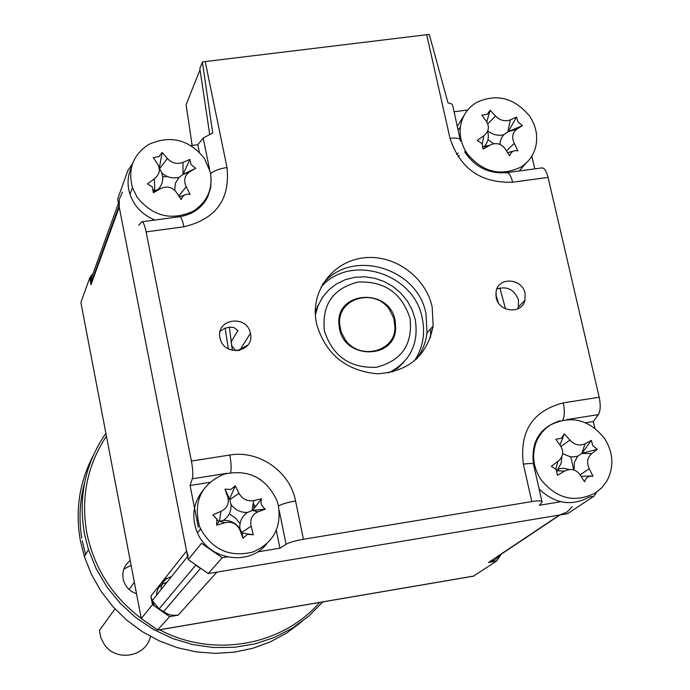 <?xml version="1.0" encoding="UTF-8"?>
<svg xmlns="http://www.w3.org/2000/svg" width="690" height="690" viewBox="0 0 690 690"><rect width="100%" height="100%" fill="white"/><g stroke="black" fill="none" stroke-linecap="round" stroke-linejoin="round"><path stroke-width="1.03" d="M220.032 337.859L220.248 338.781C224.448 357.42 255.015 351.935 250.41 333.434L250.392 333.356C247.132 314.14 215.453 318.78 220.032 337.859M496.817 289.024C507.167 285.85 514.395 289.524 518.492 300.055L518.388 306.947L517.698 308.922M496.153 297.571C498.767 312.354 521.951 314.511 524.969 300.305L525.064 293.353C522.373 278.26 498.525 276.552 496.101 291.318L496.153 297.571M416.389 359.223C422.263 351.46 425.808 342.689 427.007 332.89L426.032 313.976C417.847 267.211 349.959 247.822 322.325 284.746M432.156 306.912L433.156 325.999C427.17 355.764 408.575 371.703 377.361 373.799C345.794 370.754 325.507 354.082 316.52 323.782L315.502 316.977C312.622 286.937 335.78 259.88 365.683 257.637C395.534 255.041 425.834 277.509 432.156 306.912M560.711 501.742L539.364 505.27L542.047 501.992C542.694 500.595 539.278 500.457 531.8 501.587L523.374 464.18C519.32 431.336 532.62 410.895 563.282 402.865L599.196 397.242L548.041 177.39L512.618 182.195C480.947 183.29 460.075 168.662 450.009 138.328L426.687 34.716L429.292 34.5L448.017 102.931L451.415 103.776L452.631 105.104L460.118 139.406M199.315 152.111L197.806 144.71L203.179 138.035L212.718 132.972L202.386 62.022L199.833 68.457L209.639 134.032M202.386 62.022L205.215 61.574L227.001 167.515C219.282 168.722 213.822 170.801 210.64 173.751M426.687 34.716L205.215 61.574M227.001 167.515C230.305 199.367 215.944 219.118 183.928 226.777L146.108 231.909C144.607 224.854 143.166 221.49 141.778 221.801L138.759 225.156M209.751 482.353L190.086 485.475L192.303 478.791C193.191 475.125 192.889 469.209 191.406 461.041L229.805 455.029C258.974 449.871 290.145 471.641 295.57 500.966L303.445 539.261C295.311 540.71 289.533 542.383 286.109 544.272L279.933 548.196L276.285 530.274M253.247 503.407L255.214 506.382M227.07 556.942L222.206 557.744L201.489 543.289L188.258 559.633L117.645 199.056L127.943 170.327L132.549 163.72M279.933 548.196L257.482 551.905M198.315 527.195L190.086 485.475M261.087 479.981L254.748 476.29M559.995 420.779C539.752 427.412 530.903 441.79 533.456 463.913M599.196 397.242C600.783 405.09 600.498 410.886 598.351 414.621L593.34 421.53L585.62 422.754M596.816 492.013L593.9 496.248L589.346 497.007M593.34 421.53L594.875 428.162M538.053 438.15L535.414 441.721M593.9 496.248L567.585 513.688L208.233 573.571L188.258 559.633M303.445 539.261L531.8 501.587M222.206 557.744L208.233 573.571M146.108 231.909L191.406 461.041M196.27 210.252L199.229 206.828M191.001 145.581L197.806 144.71M196.383 210.174L206.465 199.16L207.88 196.469L210.674 187.784L211.157 178.598M235.808 350.787L231.383 345.431M220.205 331.252L224.535 328.362L229.701 327.172L234.005 327.534L237.886 330.674L230.848 342.249M570.751 456.789L573.761 469.925L570.751 456.789M531.826 156.104L534.784 168.869M507.064 172.604L541.469 167.963C544.082 167.489 546.264 170.628 548.041 177.39M453.873 111.789L467.656 110.021M493.747 143.753L487.959 139.691L493.773 143.753M458.143 153.128L456.47 154.37M240.034 523.65L235.402 517.923L229.235 513.877M559.219 470.899L557.882 469.036M162.65 177.045L167.196 176.45L162.65 177.045M433.061 326.103L433.079 326.594M495.791 294.345L498.352 302.729M228.381 348.873L225.113 328.13M499.87 287.946L505.511 308.827M200.022 69.707L186.119 104.708L192.139 145.435M206.888 197.168L207.069 198.073M232.375 350.373L229.373 327.189M158.993 156.604L162.167 152.481L167.394 158.502C171.896 163.185 177.08 164.487 182.936 162.4L189.854 159.433L191.096 164.66L195.744 168.265L189.371 172.052C184.506 175.588 183.454 180.487 186.214 186.749L190.138 194.476C185.714 193.528 182.738 195.253 181.211 199.66L176.459 192.398C172.241 186.999 167.04 185.705 160.865 188.508L153.378 192.726L152.352 186.99L147.479 183.833L154.422 178.814C159.606 174.561 160.675 169.662 157.639 164.099L153.232 157.605L158.993 156.604M159.347 167.972L162.167 152.481M148.781 144.417C133.067 154.733 127.624 169.136 132.454 187.62L137.146 197.254C152.74 216.418 171.43 221.067 193.217 211.192C207.388 201.92 213.098 188.922 210.338 172.19L204.473 158.424C189.06 139.466 170.499 134.792 148.781 144.417M204.775 201.808L206.094 198.548M131.583 166.946C127.512 175.674 126.977 184.791 129.97 194.295C134.291 206.37 142.589 214.952 154.862 220.041M153.378 192.726L154.784 190.785L160.865 188.508M154.293 191.078L153.422 189.629M174.734 190.302L175.398 183.281L179.046 177.321C172.672 178.805 166.92 177.364 161.796 173.009C163.703 179.21 162.512 184.653 158.234 189.336L154.784 190.785L154.422 178.814M161.796 173.009L159.105 167.42M179.046 177.321L183.057 174.475L182.936 162.4M189.854 159.433L183.057 174.475L189.371 172.052M183.549 174.191L195.744 168.265M179.348 196.805L184.817 194.891M158.234 189.336L159.347 189.077M166.376 613.6L164.272 613.117M154.482 606.148L151.489 599.446M317.443 305.748L317.952 305.912M382.226 348.459L382.717 349.028M396.759 368.313L397.035 368.779L403.659 362.371M315.278 312.924L315.727 313.079M338.85 323.42L339.549 323.808M122.492 192.105L119.292 199.263L119.241 207.198L186.559 550.991L150.86 596.16L152.249 600.576L159.097 608.925L168.334 614.385L172.655 615.342L178.141 615.178L216.867 572.131L559.478 515.042L488.511 562.462L496.584 561.091L501.276 554.156M496.584 561.091L473.452 576.116M186.559 550.991L188.12 555.881M159.097 608.925L195.736 565.144L200.48 568.457L163.366 611.901M150.86 596.16L152.49 604.647L169.602 616.627L178.141 615.178M169.602 616.627L157.544 629.987M488.511 562.462L495.187 559.866L500.241 554.846L559.97 514.956M559.478 515.042L566.809 512.204L572.338 506.702M92.486 280.64L90.666 282.943M92.003 281.951L90.787 283.573M90.071 279.847L91.934 274.672L89.709 277.949L80.894 302.496L141.26 618.49L157.777 630.056L474.039 576.012M91.934 274.672L91.002 284.703L89.709 277.949M152.49 604.647L141.226 618.542L157.725 630.108M81.023 303.169L80.894 302.496M151.317 598.515L151.179 597.557M164.677 578.677L167.204 578.306M156.552 595.22C156.863 588.423 160.296 584.145 166.851 582.386M160.977 589.709C161.296 582.826 164.772 578.487 171.405 576.711M247.891 345L237.688 350.701M322.161 297.839L315.27 311.268M430.491 337.634L430.776 328.664M238.947 350.511L247.106 345.949M561.479 438.202L564.256 433.82L569.888 440.116C574.615 444.955 579.678 446.18 585.077 443.791L591.33 440.375L592.865 445.792L597.385 449.302L591.692 453.554C587.311 457.418 586.491 462.464 589.226 468.7L593.012 476.316C588.863 475.548 586.052 477.385 584.577 481.818L580.023 474.694C575.909 469.381 570.828 468.165 564.774 471.037L557.373 475.298L556.269 469.528L551.301 466.302L558.15 461.231C563.178 456.892 564.023 451.838 560.668 446.068L555.812 439.263L561.479 438.202M559.961 445.059L564.256 433.82M550.051 425.187L546.195 428.05L541.728 432.639L538.14 437.995L536.096 442.419C531.654 455.15 533.258 467.553 540.917 479.628C556.778 498.974 575.046 503.346 595.737 492.755L601.896 487.623L606.743 481.223C614.229 467.095 613.488 452.812 604.518 438.374C588.837 419.253 570.682 414.854 550.051 425.187M544.194 429.879L541.607 431.716M539.114 489.012C554.933 503.959 571.725 506.589 589.484 496.912M574.08 470.028L574.322 462.593L577.668 456.211L581.817 453.468L591.692 453.554M581.084 476.35L591.52 476.014M561.832 456.72L561.151 463.318L557.994 468.967L563.644 468.26L569.336 469.519M557.994 468.967L556.502 469.89M577.668 456.211L573.347 456.918L570.009 456.685L562.669 453.641M591.33 440.375L581.817 453.468L585.077 443.791M582.282 453.166L597.385 449.302M199.367 525.84L200.609 528.859C212.399 549.783 229.736 557.529 252.618 552.095C273.033 543.349 281.641 527.885 278.424 505.71L276.819 500.31C265.831 477.601 248.21 468.881 223.965 474.159C201.325 484.113 193.122 501.337 199.367 525.84M247.512 534.284L243.018 538.252L239.896 529.98C236.894 523.658 231.952 521.226 225.087 522.675L216.591 525.211L216.91 519.191L212.796 514.835L220.947 511.359C227.157 508.211 229.434 503.415 227.769 496.955L224.992 489.167L231.021 489.434L235.256 485.812L238.982 493.29C242.337 499.155 247.253 501.587 253.73 500.578L261.536 498.81C260.242 502.95 261.51 506.391 265.348 509.117L257.887 511.842C252.057 514.55 249.806 519.363 251.126 526.263L253.299 534.828L247.512 534.284M216.591 525.211L218.92 521.545L212.796 514.835M202.869 490.547C193.718 502.216 191.51 515.318 196.253 529.851L197.478 532.852C208.716 560.22 249.366 566.55 266.711 543.823M254.325 507.693L252.911 505.339M235.256 485.812L229.563 499.077L224.992 489.167M229.563 499.077L229.77 499.655L238.982 493.29M230.995 504.39C231.409 511.152 228.89 516.482 223.431 520.372C230.253 520.208 235.73 522.908 239.844 528.471C239.421 521.683 241.931 516.353 247.365 512.48C240.569 512.636 235.109 509.945 230.995 504.39L229.77 499.655L227.769 496.955M247.365 512.48L252.005 510.635L253.73 500.578M239.844 528.471L242 532.939L243.018 538.252M223.431 520.372L219.489 521.364L225.087 522.675M218.92 521.545L219.489 521.364L220.947 511.359M265.348 509.117L252.575 510.453L261.536 498.81M252.575 510.453L257.887 511.842M242 532.939L253.299 534.828M487.356 114.195L490.124 110.228L495.532 116.032C500.086 120.56 505.037 121.828 510.367 119.853L516.577 117.041L518.009 122.078L522.434 125.597L516.767 129.203C512.42 132.592 511.583 137.327 514.248 143.408L517.948 150.92C513.869 149.971 511.1 151.636 509.66 155.905L505.192 148.833C501.173 143.58 496.214 142.312 490.305 145.021L483.086 149.109L482.025 143.555L477.213 140.501L483.888 135.628C488.813 131.523 489.667 126.779 486.467 121.423L481.827 115.152L487.356 114.195M486.786 121.888L490.124 110.228M476.454 102.491C467.337 108.123 461.99 116.308 460.402 127.055C459.368 136.379 461.601 145.202 467.121 153.534C482.5 172.121 500.345 176.666 520.665 167.187C528.566 162.262 533.62 155.276 535.837 146.237C538.019 135.749 535.957 125.744 529.661 116.205C514.455 97.816 496.714 93.245 476.454 102.491M519.208 170.965L526.056 163.15M464.06 115.428L457.211 126.537M509.341 155.379L510.315 154.137M511.152 152.861L511.92 151.421M522.434 125.597L508.263 131.652L516.577 117.041M508.263 131.652L516.767 129.203M499.922 144.391L500.483 140.588L501.984 137.112L503.795 134.714L507.805 131.928L510.367 119.853M507.607 152.628L513.308 151.145M487.571 131.238C489.219 136.991 488.175 142.002 484.449 146.263L487.985 145.711M484.449 146.263L483.198 146.729M483.198 148.462L483.086 149.109M503.795 134.714C498.016 136.085 492.66 134.8 487.735 130.858M382.415 348.346L382.096 349.373M395.111 320.419L395.698 328.112C395.275 359.343 344.638 359.93 339.463 328.578L338.868 323.765C336.254 290.706 389.54 287.721 395.111 320.419M410.007 318.237C401.744 293.095 384.494 281.02 358.239 282.012C333.02 288.36 321.738 304.618 324.378 330.786C332.623 356.247 350.011 368.408 376.542 367.27C401.778 360.603 412.93 344.258 410.007 318.237M315.356 314.899L318.09 305.584L322.661 297.105L328.889 289.783L336.513 283.909L345.259 279.7L354.764 277.302L364.674 276.811L374.61 278.243L384.183 281.537L393.041 286.566L400.847 293.129L407.307 300.995L412.154 309.845L415.225 319.358C419.037 343.818 410.153 361.663 388.591 372.902M339.747 315.839L340.67 315.296M378.913 350.813L379.112 349.951M345.06 339.402C358.99 360.585 394.671 352.28 394.982 327.983L393.869 318.444L389.514 309.663C374.972 287.523 337.47 297.942 339.592 323.748L341.136 331.907L345.06 339.402M339.868 318.875L339.075 319.263M114.997 608.925L99.438 630.384L100.818 637.62L104.181 644.21C115.722 662.262 146.202 657.078 150.463 636.473M81.782 538.105C78.763 519.432 79.66 501.138 84.499 483.216M92.926 456.193C79.298 482.534 75.124 510.704 80.376 540.693L84.413 556.727L91.503 574.554L101.059 591.295L112.893 606.614L126.753 620.181L142.373 631.704L159.407 640.941L177.503 647.72L196.288 651.895L215.366 653.378L234.35 652.162L252.833 648.272L270.454 641.812L286.85 632.92L301.703 621.802M322.842 601.904L308.663 616.213L292.344 628.167L274.249 637.482L254.8 643.917L234.436 647.298L213.641 647.531L192.915 644.598L172.759 638.561L153.646 629.547L136.051 617.774L120.388 603.526L107.036 587.147L96.315 569.034L88.475 549.628L84.37 533.344C78.142 496.515 85.319 463.163 105.881 433.294M106.424 436.149C87.302 465.155 80.747 497.292 86.75 532.568C93.9 567.732 112.065 596.358 141.252 618.43M130.186 560.539C124.373 565.231 122.026 571.32 123.139 578.807L123.355 579.798C125.313 586.707 129.703 591.356 136.534 593.736M131.091 565.274L123.855 569.129M159.597 629.798C212.934 658.269 282.132 645.9 319.625 602.456M85.629 554.605L82.257 540.779M512.618 182.195C510.867 175.407 508.746 172.25 506.236 172.707C488.537 173.923 474.651 166.911 464.586 151.688M450.009 138.328C457.341 137.569 460.842 138.492 460.497 141.088M183.928 226.777C182.401 219.748 180.883 216.401 179.383 216.738L142.235 221.74M286.109 544.272L279.2 510.436M227.01 473.305L192.303 478.791M229.805 455.029C231.271 463.007 231.53 468.872 230.572 472.616M295.57 500.966C287.678 502.346 281.986 504.028 278.484 506.003M523.374 464.18C530.834 463.094 534.267 463.309 533.655 464.836L541.857 501.147M563.282 402.865C564.834 410.61 564.627 416.372 562.661 420.158M598.351 414.621L566.93 419.589M209.484 168.903L203.179 138.035M159.632 168.61L167.394 158.502M178.814 195.977L186.214 186.749M459.221 155.474L458.117 156.958M119.016 206.051L91.442 281.891M118.464 203.239L90.312 281.106M119.241 207.198L91.002 284.703M321.014 287.204C349.632 252.997 414.311 273.093 422.271 318.323C425.445 333.934 422.789 348.183 414.293 361.06M580.143 474.893L589.226 468.7M556.977 470.839L564.774 471.037M555.726 468.82L558.15 461.231M560.953 446.482L569.888 440.116M251.126 526.263L241.793 532.361L239.896 529.98M506.512 150.894L514.248 143.408M483.233 147.117L490.305 145.021M482.258 143.917L483.888 135.628M487.77 123.821L495.532 116.032M518.388 306.947L524.969 300.305M433.156 325.999L427.007 332.89M206.465 199.16C200.695 208.777 191.829 214.616 179.866 216.669M239.715 350.348L250.392 333.356M129.97 194.295L132.454 187.62M187.637 556.485L152.249 600.576M157.691 630.125L473.849 576.098M392.006 372.186L404.202 361.784M534.75 443.489L536.096 442.419M197.478 532.852L200.609 528.859M458.057 130.307L460.402 127.055M338.911 324.662L339.592 323.748M129.108 589.467L134.334 582.248M88.475 549.628L84.413 556.727"/></g></svg>
